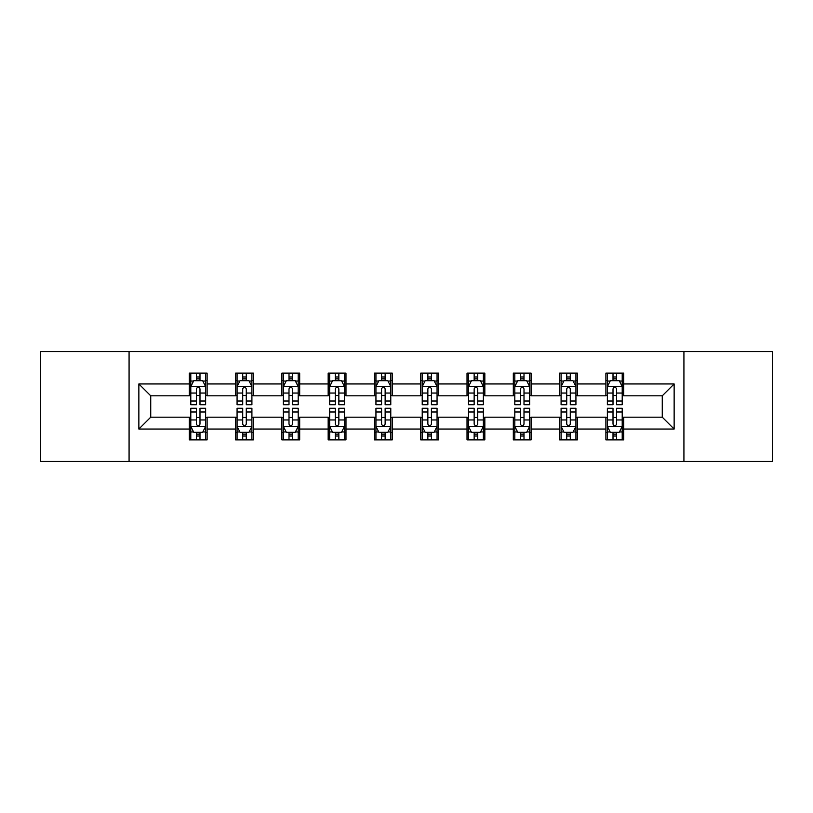 <?xml version="1.0" encoding="UTF-8"?>
<svg xmlns="http://www.w3.org/2000/svg" width="813" height="813" viewBox="0 0 813 813"><rect width="100%" height="100%" fill="white"/><g stroke="black" fill="none" stroke-linecap="round" stroke-linejoin="round"><path stroke-width="1.22" d="M683.926 461.388L772.35 461.388L772.35 351.612L683.926 351.612L683.926 461.388L129.074 461.388L129.074 351.612L40.65 351.612L40.65 461.388L129.074 461.388M683.926 351.612L129.074 351.612M623.693 383.949L623.693 373.116L605.888 373.116L605.888 383.949L577.413 383.949L577.413 373.116L559.608 373.116L559.608 383.949L531.123 383.949L531.123 373.116L513.318 373.116L513.318 383.949L484.833 383.949L484.833 373.116L467.028 373.116L467.028 383.949L438.542 383.949L438.542 373.116L420.738 373.116L420.738 383.949L392.262 383.949L392.262 373.116L374.458 373.116L374.458 383.949L345.972 383.949L345.972 373.116L328.167 373.116L328.167 383.949L299.682 383.949L299.682 373.116L281.877 373.116L281.877 383.949L253.392 383.949L253.392 373.116L235.587 373.116L235.587 383.949L207.112 383.949L207.112 373.116L189.307 373.116L189.307 383.949L138.86 383.949L138.86 429.051L150.73 417.181L189.307 417.181L189.307 439.884L207.112 439.884L207.112 417.181L235.587 417.181L235.587 439.884L253.392 439.884L253.392 417.181L281.877 417.181L281.877 439.884L299.682 439.884L299.682 417.181L328.167 417.181L328.167 439.884L345.972 439.884L345.972 417.181L374.458 417.181L374.458 439.884L392.262 439.884L392.262 417.181L420.738 417.181L420.738 439.884L438.542 439.884L438.542 417.181L467.028 417.181L467.028 439.884L484.833 439.884L484.833 417.181L513.318 417.181L513.318 439.884L531.123 439.884L531.123 417.181L559.608 417.181L559.608 439.884L577.413 439.884L577.413 417.181L605.888 417.181L605.888 439.884L623.693 439.884L623.693 417.181L662.27 417.181L662.27 395.819L623.693 395.819L623.693 383.949L674.14 383.949L674.14 429.051L623.693 429.051M605.888 429.051L577.413 429.051M559.608 429.051L531.123 429.051M513.318 429.051L484.833 429.051M467.028 429.051L438.542 429.051M420.738 429.051L392.262 429.051M374.458 429.051L345.972 429.051M328.167 429.051L299.682 429.051M281.877 429.051L253.392 429.051M235.587 429.051L207.112 429.051M189.307 429.051L138.86 429.051M605.888 383.949L605.888 395.819L577.413 395.819L577.413 383.949M559.608 383.949L559.608 395.819L531.123 395.819L531.123 383.949M513.318 383.949L513.318 395.819L484.833 395.819L484.833 383.949M467.028 383.949L467.028 395.819L438.542 395.819L438.542 383.949M420.738 383.949L420.738 395.819L392.262 395.819L392.262 383.949M374.458 383.949L374.458 395.819L345.972 395.819L345.972 383.949M328.167 383.949L328.167 395.819L299.682 395.819L299.682 383.949M281.877 383.949L281.877 395.819L253.392 395.819L253.392 383.949M235.587 383.949L235.587 395.819L207.112 395.819L207.112 383.949M189.307 383.949L189.307 395.819L150.73 395.819L138.86 383.949M150.73 395.819L150.73 417.181M674.14 429.051L662.27 417.181M662.27 395.819L674.14 383.949M189.307 380.535L190.791 380.535M196.421 380.535L199.988 380.535M205.628 380.535L207.112 380.535M189.307 395.525L190.791 395.525M196.421 395.525L199.988 395.525M205.628 395.525L207.112 395.525M189.307 417.476L190.791 417.476M196.421 417.476L199.988 417.476M205.628 417.476L207.112 417.476M189.307 432.465L190.791 432.465M196.421 432.465L199.988 432.465M205.628 432.465L207.112 432.465M235.587 417.476L237.071 417.476M242.711 417.476L246.278 417.476M251.908 417.476L253.392 417.476M235.587 432.465L237.071 432.465M242.711 432.465L246.278 432.465M251.908 432.465L253.392 432.465M235.587 380.535L237.071 380.535M242.711 380.535L246.278 380.535M251.908 380.535L253.392 380.535M235.587 395.525L237.071 395.525M242.711 395.525L246.278 395.525M251.908 395.525L253.392 395.525M281.877 417.476L283.361 417.476M289.001 417.476L292.558 417.476M298.198 417.476L299.682 417.476M281.877 432.465L283.361 432.465M289.001 432.465L292.558 432.465M298.198 432.465L299.682 432.465M281.877 380.535L283.361 380.535M289.001 380.535L292.558 380.535M298.198 380.535L299.682 380.535M281.877 395.525L283.361 395.525M289.001 395.525L292.558 395.525M298.198 395.525L299.682 395.525M328.167 417.476L329.651 417.476M335.291 417.476L338.848 417.476M344.488 417.476L345.972 417.476M328.167 432.465L329.651 432.465M335.291 432.465L338.848 432.465M344.488 432.465L345.972 432.465M328.167 380.535L329.651 380.535M335.291 380.535L338.848 380.535M344.488 380.535L345.972 380.535M328.167 395.525L329.651 395.525M335.291 395.525L338.848 395.525M344.488 395.525L345.972 395.525M374.458 417.476L375.941 417.476M381.571 417.476L385.138 417.476M390.779 417.476L392.262 417.476M374.458 432.465L375.941 432.465M381.571 432.465L385.138 432.465M390.779 432.465L392.262 432.465M374.458 380.535L375.941 380.535M381.571 380.535L385.138 380.535M390.779 380.535L392.262 380.535M374.458 395.525L375.941 395.525M381.571 395.525L385.138 395.525M390.779 395.525L392.262 395.525M420.738 417.476L422.221 417.476M427.862 417.476L431.429 417.476M437.059 417.476L438.542 417.476M420.738 432.465L422.221 432.465M427.862 432.465L431.429 432.465M437.059 432.465L438.542 432.465M420.738 380.535L422.221 380.535M427.862 380.535L431.429 380.535M437.059 380.535L438.542 380.535M420.738 395.525L422.221 395.525M427.862 395.525L431.429 395.525M437.059 395.525L438.542 395.525M467.028 417.476L468.512 417.476M474.152 417.476L477.709 417.476M483.349 417.476L484.833 417.476M467.028 432.465L468.512 432.465M474.152 432.465L477.709 432.465M483.349 432.465L484.833 432.465M467.028 380.535L468.512 380.535M474.152 380.535L477.709 380.535M483.349 380.535L484.833 380.535M467.028 395.525L468.512 395.525M474.152 395.525L477.709 395.525M483.349 395.525L484.833 395.525M513.318 417.476L514.802 417.476M520.442 417.476L523.999 417.476M529.639 417.476L531.123 417.476M513.318 432.465L514.802 432.465M520.442 432.465L523.999 432.465M529.639 432.465L531.123 432.465M513.318 380.535L514.802 380.535M520.442 380.535L523.999 380.535M529.639 380.535L531.123 380.535M513.318 395.525L514.802 395.525M520.442 395.525L523.999 395.525M529.639 395.525L531.123 395.525M559.608 417.476L561.092 417.476M566.722 417.476L570.289 417.476M575.929 417.476L577.413 417.476M559.608 432.465L561.092 432.465M566.722 432.465L570.289 432.465M575.929 432.465L577.413 432.465M559.608 380.535L561.092 380.535M566.722 380.535L570.289 380.535M575.929 380.535L577.413 380.535M559.608 395.525L561.092 395.525M566.722 395.525L570.289 395.525M575.929 395.525L577.413 395.525M605.888 417.476L607.372 417.476M613.012 417.476L616.579 417.476M622.209 417.476L623.693 417.476M605.888 432.465L607.372 432.465M613.012 432.465L616.579 432.465M622.209 432.465L623.693 432.465M605.888 380.535L607.372 380.535M613.012 380.535L616.579 380.535M622.209 380.535L623.693 380.535M605.888 395.525L607.372 395.525M613.012 395.525L616.579 395.525M622.209 395.525L623.693 395.525M199.988 376.978L196.421 376.978M205.628 401.002L199.988 401.002L199.988 404.722L205.628 404.722L205.628 386.622L202.661 380.687L193.758 380.687L190.791 386.622L190.791 404.722L196.421 404.722L196.421 401.002L190.791 401.002M190.791 386.622L190.791 373.116M205.628 386.622L205.628 373.116M196.421 380.687L196.421 373.116M199.988 373.116L199.988 380.687M199.988 401.002L199.988 388.848C198.799 386.561 197.61 386.561 196.421 388.848L196.421 401.002M196.421 436.022L199.988 436.022M190.791 411.998L196.421 411.998L196.421 408.278L190.791 408.278L190.791 426.378L193.758 432.313L202.661 432.313L205.628 426.378L205.628 408.278L199.988 408.278L199.988 411.998L205.628 411.998M205.628 426.378L205.628 439.884M190.791 426.378L190.791 439.884M199.988 432.313L199.988 439.884M196.421 439.884L196.421 432.313M196.421 411.998L196.421 424.152C197.61 426.439 198.799 426.439 199.988 424.152L199.988 411.998M246.278 376.978L242.711 376.978M251.908 401.002L246.278 401.002L246.278 404.722L251.908 404.722L251.908 386.622L248.941 380.687L240.038 380.687L237.071 386.622L237.071 404.722L242.711 404.722L242.711 401.002L237.071 401.002M237.071 386.622L237.071 373.116M251.908 386.622L251.908 373.116M242.711 380.687L242.711 373.116M246.278 373.116L246.278 380.687M246.278 401.002L246.278 388.848C245.089 386.561 243.9 386.561 242.711 388.848L242.711 401.002M292.558 376.978L289.001 376.978M298.198 401.002L292.558 401.002L292.558 404.722L298.198 404.722L298.198 386.622L295.231 380.687L286.328 380.687L283.361 386.622L283.361 404.722L289.001 404.722L289.001 401.002L283.361 401.002M283.361 386.622L283.361 373.116M298.198 386.622L298.198 373.116M289.001 380.687L289.001 373.116M292.558 373.116L292.558 380.687M292.558 401.002L292.558 388.848C291.379 386.561 290.19 386.561 289.001 388.848L289.001 401.002M242.711 436.022L246.278 436.022M237.071 411.998L242.711 411.998L242.711 408.278L237.071 408.278L237.071 426.378L240.038 432.313L248.941 432.313L251.908 426.378L251.908 408.278L246.278 408.278L246.278 411.998L251.908 411.998M251.908 426.378L251.908 439.884M237.071 426.378L237.071 439.884M246.278 432.313L246.278 439.884M242.711 439.884L242.711 432.313M242.711 411.998L242.711 424.152C243.9 426.439 245.089 426.439 246.278 424.152L246.278 411.998M289.001 436.022L292.558 436.022M283.361 411.998L289.001 411.998L289.001 408.278L283.361 408.278L283.361 426.378L286.328 432.313L295.231 432.313L298.198 426.378L298.198 408.278L292.558 408.278L292.558 411.998L298.198 411.998M298.198 426.378L298.198 439.884M283.361 426.378L283.361 439.884M292.558 432.313L292.558 439.884M289.001 439.884L289.001 432.313M289.001 411.998L289.001 424.152C290.19 426.439 291.369 426.439 292.558 424.152L292.558 411.998M338.848 376.978L335.291 376.978M344.488 401.002L338.848 401.002L338.848 404.722L344.488 404.722L344.488 386.622L341.521 380.687L332.619 380.687L329.651 386.622L329.651 404.722L335.291 404.722L335.291 401.002L329.651 401.002M329.651 386.622L329.651 373.116M344.488 386.622L344.488 373.116M335.291 380.687L335.291 373.116M338.848 373.116L338.848 380.687M338.848 401.002L338.848 388.848C337.659 386.561 336.48 386.561 335.291 388.848L335.291 401.002M385.138 376.978L381.571 376.978M390.779 401.002L385.138 401.002L385.138 404.722L390.779 404.722L390.779 386.622L387.811 380.687L378.909 380.687L375.941 386.622L375.941 404.722L381.571 404.722L381.571 401.002L375.941 401.002M375.941 386.622L375.941 373.116M390.779 386.622L390.779 373.116M381.571 380.687L381.571 373.116M385.138 373.116L385.138 380.687M385.138 401.002L385.138 388.848C383.949 386.561 382.76 386.561 381.571 388.848L381.571 401.002M431.429 376.978L427.862 376.978M437.059 401.002L431.429 401.002L431.429 404.722L437.059 404.722L437.059 386.622L434.091 380.687L425.189 380.687L422.221 386.622L422.221 404.722L427.862 404.722L427.862 401.002L422.221 401.002M422.221 386.622L422.221 373.116M437.059 386.622L437.059 373.116M427.862 380.687L427.862 373.116M431.429 373.116L431.429 380.687M431.429 401.002L431.429 388.848C430.24 386.561 429.051 386.561 427.862 388.848L427.862 401.002M335.291 436.022L338.848 436.022M329.651 411.998L335.291 411.998L335.291 408.278L329.651 408.278L329.651 426.378L332.619 432.313L341.521 432.313L344.488 426.378L344.488 408.278L338.848 408.278L338.848 411.998L344.488 411.998M344.488 426.378L344.488 439.884M329.651 426.378L329.651 439.884M338.848 432.313L338.848 439.884M335.291 439.884L335.291 432.313M335.291 411.998L335.291 424.152C336.47 426.439 337.659 426.439 338.848 424.152L338.848 411.998M381.571 436.022L385.138 436.022M375.941 411.998L381.571 411.998L381.571 408.278L375.941 408.278L375.941 426.378L378.909 432.313L387.811 432.313L390.779 426.378L390.779 408.278L385.138 408.278L385.138 411.998L390.779 411.998M390.779 426.378L390.779 439.884M375.941 426.378L375.941 439.884M385.138 432.313L385.138 439.884M381.571 439.884L381.571 432.313M381.571 411.998L381.571 424.152C382.76 426.439 383.949 426.439 385.138 424.152L385.138 411.998M427.862 436.022L431.429 436.022M422.221 411.998L427.862 411.998L427.862 408.278L422.221 408.278L422.221 426.378L425.189 432.313L434.091 432.313L437.059 426.378L437.059 408.278L431.429 408.278L431.429 411.998L437.059 411.998M437.059 426.378L437.059 439.884M422.221 426.378L422.221 439.884M431.429 432.313L431.429 439.884M427.862 439.884L427.862 432.313M427.862 411.998L427.862 424.152C429.051 426.439 430.24 426.439 431.429 424.152L431.429 411.998M474.152 436.022L477.709 436.022M468.512 411.998L474.152 411.998L474.152 408.278L468.512 408.278L468.512 426.378L471.479 432.313L480.381 432.313L483.349 426.378L483.349 408.278L477.709 408.278L477.709 411.998L483.349 411.998M483.349 426.378L483.349 439.884M468.512 426.378L468.512 439.884M477.709 432.313L477.709 439.884M474.152 439.884L474.152 432.313M474.152 411.998L474.152 424.152C475.341 426.439 476.52 426.439 477.709 424.152L477.709 411.998M520.442 436.022L523.999 436.022M514.802 411.998L520.442 411.998L520.442 408.278L514.802 408.278L514.802 426.378L517.769 432.313L526.672 432.313L529.639 426.378L529.639 408.278L523.999 408.278L523.999 411.998L529.639 411.998M529.639 426.378L529.639 439.884M514.802 426.378L514.802 439.884M523.999 432.313L523.999 439.884M520.442 439.884L520.442 432.313M520.442 411.998L520.442 424.152C521.621 426.439 522.81 426.439 523.999 424.152L523.999 411.998M566.722 436.022L570.289 436.022M561.092 411.998L566.722 411.998L566.722 408.278L561.092 408.278L561.092 426.378L564.059 432.313L572.962 432.313L575.929 426.378L575.929 408.278L570.289 408.278L570.289 411.998L575.929 411.998M575.929 426.378L575.929 439.884M561.092 426.378L561.092 439.884M570.289 432.313L570.289 439.884M566.722 439.884L566.722 432.313M566.722 411.998L566.722 424.152C567.911 426.439 569.1 426.439 570.289 424.152L570.289 411.998M477.709 376.978L474.152 376.978M483.349 401.002L477.709 401.002L477.709 404.722L483.349 404.722L483.349 386.622L480.381 380.687L471.479 380.687L468.512 386.622L468.512 404.722L474.152 404.722L474.152 401.002L468.512 401.002M468.512 386.622L468.512 373.116M483.349 386.622L483.349 373.116M474.152 380.687L474.152 373.116M477.709 373.116L477.709 380.687M477.709 401.002L477.709 388.848C476.53 386.561 475.341 386.561 474.152 388.848L474.152 401.002M523.999 376.978L520.442 376.978M529.639 401.002L523.999 401.002L523.999 404.722L529.639 404.722L529.639 386.622L526.672 380.687L517.769 380.687L514.802 386.622L514.802 404.722L520.442 404.722L520.442 401.002L514.802 401.002M514.802 386.622L514.802 373.116M529.639 386.622L529.639 373.116M520.442 380.687L520.442 373.116M523.999 373.116L523.999 380.687M523.999 401.002L523.999 388.848C522.81 386.561 521.631 386.561 520.442 388.848L520.442 401.002M570.289 376.978L566.722 376.978M575.929 401.002L570.289 401.002L570.289 404.722L575.929 404.722L575.929 386.622L572.962 380.687L564.059 380.687L561.092 386.622L561.092 404.722L566.722 404.722L566.722 401.002L561.092 401.002M561.092 386.622L561.092 373.116M575.929 386.622L575.929 373.116M566.722 380.687L566.722 373.116M570.289 373.116L570.289 380.687M570.289 401.002L570.289 388.848C569.1 386.561 567.911 386.561 566.722 388.848L566.722 401.002M616.579 376.978L613.012 376.978M622.209 401.002L616.579 401.002L616.579 404.722L622.209 404.722L622.209 386.622L619.242 380.687L610.339 380.687L607.372 386.622L607.372 404.722L613.012 404.722L613.012 401.002L607.372 401.002M607.372 386.622L607.372 373.116M622.209 386.622L622.209 373.116M613.012 380.687L613.012 373.116M616.579 373.116L616.579 380.687M616.579 401.002L616.579 388.848C615.39 386.561 614.201 386.561 613.012 388.848L613.012 401.002M613.012 436.022L616.579 436.022M607.372 411.998L613.012 411.998L613.012 408.278L607.372 408.278L607.372 426.378L610.339 432.313L619.242 432.313L622.209 426.378L622.209 408.278L616.579 408.278L616.579 411.998L622.209 411.998M622.209 426.378L622.209 439.884M607.372 426.378L607.372 439.884M616.579 432.313L616.579 439.884M613.012 439.884L613.012 432.313M613.012 411.998L613.012 424.152C614.201 426.439 615.39 426.439 616.579 424.152L616.579 411.998M205.547 386.47L190.862 386.47M190.791 381.043L193.575 381.043M202.833 381.043L205.628 381.043M196.421 393.045L190.791 393.045M205.628 393.045L199.988 393.045M199.988 378.868L196.421 378.868M190.862 426.53L205.547 426.53M205.628 431.957L202.833 431.957M193.575 431.957L190.791 431.957M199.988 419.955L205.628 419.955M190.791 419.955L196.421 419.955M196.421 434.132L199.988 434.132M251.837 386.47L237.152 386.47M237.071 381.043L239.865 381.043M249.124 381.043L251.908 381.043M242.711 393.045L237.071 393.045M251.908 393.045L246.278 393.045M246.278 378.868L242.711 378.868M298.127 386.47L283.442 386.47M283.361 381.043L286.156 381.043M295.414 381.043L298.198 381.043M289.001 393.045L283.361 393.045M298.198 393.045L292.558 393.045M292.558 378.868L289.001 378.868M237.152 426.53L251.837 426.53M251.908 431.957L249.124 431.957M239.865 431.957L237.071 431.957M246.278 419.955L251.908 419.955M237.071 419.955L242.711 419.955M242.711 434.132L246.278 434.132M283.442 426.53L298.127 426.53M298.198 431.957L295.414 431.957M286.156 431.957L283.361 431.957M292.558 419.955L298.198 419.955M283.361 419.955L289.001 419.955M289.001 434.132L292.558 434.132M344.417 386.47L329.722 386.47M329.651 381.043L332.436 381.043M341.694 381.043L344.488 381.043M335.291 393.045L329.651 393.045M344.488 393.045L338.848 393.045M338.848 378.868L335.291 378.868M390.697 386.47L376.013 386.47M375.941 381.043L378.726 381.043M387.984 381.043L390.779 381.043M381.571 393.045L375.941 393.045M390.779 393.045L385.138 393.045M385.138 378.868L381.571 378.868M436.988 386.47L422.303 386.47M422.221 381.043L425.016 381.043M434.274 381.043L437.059 381.043M427.862 393.045L422.221 393.045M437.059 393.045L431.429 393.045M431.429 378.868L427.862 378.868M329.722 426.53L344.417 426.53M344.488 431.957L341.694 431.957M332.436 431.957L329.651 431.957M338.848 419.955L344.488 419.955M329.651 419.955L335.291 419.955M335.291 434.132L338.848 434.132M376.013 426.53L390.697 426.53M390.779 431.957L387.984 431.957M378.726 431.957L375.941 431.957M385.138 419.955L390.779 419.955M375.941 419.955L381.571 419.955M381.571 434.132L385.138 434.132M422.303 426.53L436.988 426.53M437.059 431.957L434.274 431.957M425.016 431.957L422.221 431.957M431.429 419.955L437.059 419.955M422.221 419.955L427.862 419.955M427.862 434.132L431.429 434.132M468.583 426.53L483.278 426.53M483.349 431.957L480.564 431.957M471.306 431.957L468.512 431.957M477.709 419.955L483.349 419.955M468.512 419.955L474.152 419.955M474.152 434.132L477.709 434.132M514.873 426.53L529.558 426.53M529.639 431.957L526.844 431.957M517.586 431.957L514.802 431.957M523.999 419.955L529.639 419.955M514.802 419.955L520.442 419.955M520.442 434.132L523.999 434.132M561.163 426.53L575.848 426.53M575.929 431.957L573.135 431.957M563.876 431.957L561.092 431.957M570.289 419.955L575.929 419.955M561.092 419.955L566.722 419.955M566.722 434.132L570.289 434.132M483.278 386.47L468.583 386.47M468.512 381.043L471.306 381.043M480.564 381.043L483.349 381.043M474.152 393.045L468.512 393.045M483.349 393.045L477.709 393.045M477.709 378.868L474.152 378.868M529.558 386.47L514.873 386.47M514.802 381.043L517.586 381.043M526.844 381.043L529.639 381.043M520.442 393.045L514.802 393.045M529.639 393.045L523.999 393.045M523.999 378.868L520.442 378.868M575.848 386.47L561.163 386.47M561.092 381.043L563.876 381.043M573.135 381.043L575.929 381.043M566.722 393.045L561.092 393.045M575.929 393.045L570.289 393.045M570.289 378.868L566.722 378.868M622.138 386.47L607.453 386.47M607.372 381.043L610.167 381.043M619.425 381.043L622.209 381.043M613.012 393.045L607.372 393.045M622.209 393.045L616.579 393.045M616.579 378.868L613.012 378.868M607.453 426.53L622.138 426.53M622.209 431.957L619.425 431.957M610.167 431.957L607.372 431.957M616.579 419.955L622.209 419.955M607.372 419.955L613.012 419.955M613.012 434.132L616.579 434.132"/></g></svg>
